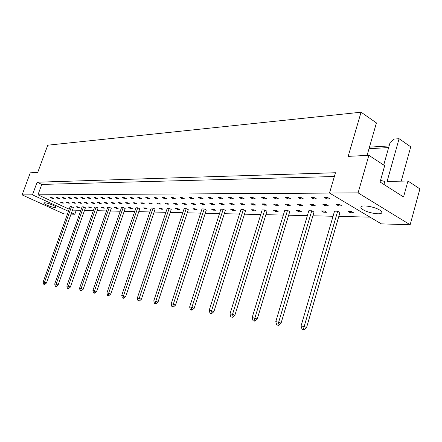 <?xml version="1.0" encoding="UTF-8"?>
<svg xmlns="http://www.w3.org/2000/svg" width="442" height="442" viewBox="0 0 442 442"><rect width="100%" height="100%" fill="white"/><g stroke="black" fill="none" stroke-linecap="round" stroke-linejoin="round"><path stroke-width="0.66" d="M363.186 209.773C368.451 213.11 381.148 215.16 381.772 212.724C382.043 211.983 381.319 211.077 379.601 210.011C374.33 206.613 361.462 204.574 360.932 207C360.655 207.762 361.412 208.69 363.186 209.773M46.83 205.099C51.57 207.06 54.609 207.812 55.946 207.348C56.062 206.906 55.057 206.187 52.924 205.187C48.156 203.209 45.106 202.453 43.769 202.922C43.659 203.37 44.675 204.093 46.83 205.099M367.092 155.396L376.424 122.915L361.064 112.207L348.163 156.374L368.871 155.302L384.673 165.7L380.07 182.005L403.552 196.983L407.944 181.016L387.104 181.424L399.087 138.711L393.916 139.07L390.059 142.595L383.711 165.07M383.943 184.474L384.789 181.469L380.54 180.33M407.944 181.016L419.9 188.889L410.148 224.763L358.092 192.872L368.871 155.302M361.064 112.207L47.764 145.191L37.719 172.435L30.277 172.822L22.1 194.894L32.459 194.828L68.433 211.315M369.462 147.142L389.12 145.932M401.237 181.148L410.74 146.838L399.087 138.711M22.1 194.894L63.919 213.9L67.466 214.011M71.035 214.127L74.831 214.243L71.532 212.735M410.148 224.763L381.291 223.856L329.511 193.043L358.092 192.872M329.511 193.043L335.478 172.739L37.1 182.22L32.459 194.828M76.267 210.204L74.831 214.243M37.1 182.22L41.786 184.419L37.973 194.817L69.195 209.188M322.92 204.436L325.224 205.773L328.367 205.806L326.058 204.464L322.92 204.436M311.035 197.546L313.395 198.917L316.527 198.922L314.163 197.546L311.035 197.546M337.677 211.226L334.528 211.171L301.068 325.964L304.173 326.489L337.677 211.226L339.937 212.536L306.571 327.572L303.969 329.793L302.057 329.273L303.969 329.793M348.042 211.403L350.302 212.729L353.561 212.79L351.302 211.458L348.042 211.403M336.384 204.552L338.699 205.911L341.953 205.95L339.638 204.58L336.384 204.552M324.456 197.541L326.826 198.933L330.069 198.939L327.693 197.541L324.456 197.541M370.004 217.138L338.815 216.403M333.041 216.265L312.908 215.79M307.361 215.657L288.648 215.215M283.311 215.094L265.88 214.679M260.736 214.558L244.47 214.177M239.503 214.055L224.298 213.696M219.503 213.585L205.265 213.248M200.629 213.138L187.275 212.823M182.789 212.718L170.247 212.42M165.899 212.32L154.103 212.038M149.882 211.939L138.777 211.679M134.677 211.58L124.202 211.337M120.224 211.243L110.334 211.005M106.461 210.917L97.118 210.696M93.35 210.607L84.51 210.398M80.842 210.309L72.466 210.11M37.973 194.817L329.566 193.077M321.467 210.945L323.71 212.232L326.76 212.293L324.511 211L321.467 210.945M311.776 210.779L308.831 210.729L275.786 321.654L278.681 322.146L311.776 210.779L314.013 212.049L281.057 323.201L278.537 325.345L276.714 324.853L278.537 325.345M296.599 210.525L298.825 211.768L301.682 211.823L299.455 210.569L296.599 210.525M287.521 210.364L284.758 210.32L252.15 317.627L254.857 318.091L287.521 210.364L289.742 211.596L257.211 319.118L254.763 321.19L253.023 320.715L254.763 321.19M273.283 210.121L275.493 211.331L278.173 211.381L275.963 210.171L273.283 210.121M264.764 209.978L262.167 209.933L230 313.853L232.542 314.284L264.764 209.978L266.957 211.171L234.862 315.29L232.492 317.295L230.823 316.842L232.492 317.295M251.382 209.751L253.564 210.922L256.084 210.967L253.896 209.79L251.382 209.751M243.36 209.613L240.918 209.569L209.199 310.306L211.591 310.715L243.36 209.613L245.537 210.773L213.884 311.698L211.58 313.643L209.983 313.201L211.58 313.643M230.763 209.398L232.923 210.536L235.293 210.58L233.133 209.436L230.763 209.398M223.204 209.27L220.895 209.226L189.635 306.975L191.883 307.356L223.204 209.27L225.354 210.392L194.148 308.317L191.911 310.201L190.375 309.776L191.911 310.201M211.315 209.066L213.453 210.171L215.69 210.215L213.552 209.105L211.315 209.066M204.182 208.944L202.005 208.906L171.192 303.831L173.319 304.195L204.182 208.944L206.303 210.038L175.551 305.129L173.375 306.963L171.899 306.555L173.375 306.963M192.95 208.751L195.06 209.828L197.176 209.867L195.066 208.79L192.95 208.751M186.204 208.635L184.143 208.602L153.788 300.864L155.788 301.206L186.204 208.635L188.303 209.701L157.998 302.124L155.871 303.903L154.451 303.505L155.871 303.903M175.573 208.453L177.656 209.502L179.662 209.541L177.579 208.486L175.573 208.453M169.181 208.342L167.231 208.309L137.324 298.057L139.219 298.383L169.181 208.342L171.258 209.381L141.396 299.278L139.329 301.013L137.959 300.626L139.329 301.013M159.109 208.171L161.17 209.193L163.07 209.232L161.01 208.204L159.109 208.171M153.048 208.072L151.197 208.038L121.732 295.405L123.533 295.709L153.048 208.072L155.098 209.083L125.677 296.588L123.661 298.273L122.34 297.902L123.661 298.273M143.49 207.906L145.523 208.9L147.33 208.933L145.291 207.939L143.49 207.906M137.733 207.806L135.976 207.779L106.947 292.886L108.655 293.173L137.733 207.806L139.755 208.795L110.771 294.035L108.804 295.676L107.528 295.317L108.804 295.676M128.65 207.652L130.655 208.624L132.373 208.657L130.362 207.679L128.65 207.652M123.174 207.558L121.5 207.53L92.908 290.493L94.527 290.77L123.174 207.558L125.169 208.519L96.616 291.609L94.693 293.206L93.461 292.858L94.693 293.206M114.528 207.408L116.511 208.359L118.147 208.392L116.163 207.436L114.528 207.408M109.318 207.32L107.726 207.292L79.554 288.217L81.096 288.477L109.318 207.32L111.29 208.259L83.151 289.306L81.278 290.864L80.085 290.527L81.278 290.864M101.08 207.182L103.036 208.105L104.594 208.138L102.638 207.21L101.08 207.182M96.113 207.094L94.594 207.071L66.841 286.051L68.311 286.3L96.113 207.094L98.058 208.016L70.339 287.107L68.504 288.632L67.35 288.3L68.504 288.632M88.256 206.961L90.185 207.867L91.671 207.895L89.743 206.989L88.256 206.961M83.516 206.884L82.068 206.856L54.72 283.985L56.123 284.223L83.516 206.884L85.433 207.779L58.123 285.018L56.327 286.499L55.211 286.184L56.327 286.499M76.013 206.751L77.919 207.635L79.339 207.663L77.433 206.779L76.013 206.751M71.488 206.674L70.101 206.652L43.156 282.013L44.493 282.239L71.488 206.674L73.378 207.552L46.465 283.018L44.714 284.471L43.625 284.162L44.714 284.471M298.068 197.546L300.422 198.894L303.444 198.9L301.09 197.546L298.068 197.546M285.538 197.552L287.88 198.878L290.803 198.878L288.46 197.552L285.538 197.552M273.421 197.557L275.747 198.856L278.576 198.861L276.25 197.552L273.421 197.557M261.692 197.557L264.007 198.839L266.747 198.845L264.432 197.557L261.692 197.557M250.343 197.563L252.642 198.823L255.294 198.828L252.99 197.563L250.343 197.563M239.343 197.563L241.636 198.806L244.205 198.806L241.912 197.563L239.343 197.563M228.685 197.568L230.962 198.79L233.453 198.79L231.177 197.568L228.685 197.568M218.354 197.568L220.613 198.773L223.033 198.778L220.768 197.568L218.354 197.568M208.326 197.574L210.574 198.756L212.922 198.762L210.668 197.568L208.326 197.574M198.602 197.574L200.834 198.74L203.11 198.745L200.872 197.574L198.602 197.574M189.154 197.574L191.375 198.729L193.585 198.729L191.358 197.574L189.154 197.574M179.977 197.58L182.181 198.712L184.331 198.718L182.121 197.58L179.977 197.58M171.06 197.58L173.253 198.701L175.341 198.701L173.142 197.58L171.06 197.58M162.391 197.585L164.568 198.685L166.601 198.69L164.418 197.585L162.391 197.585M153.965 197.585L156.125 198.673L158.098 198.679L155.932 197.585L153.965 197.585M145.761 197.591L147.91 198.662L149.832 198.662L147.678 197.585L145.761 197.591M137.782 197.591L139.915 198.646L141.783 198.651L139.644 197.591L137.782 197.591M130.009 197.591L132.125 198.635L133.948 198.64L131.826 197.591L130.009 197.591M122.44 197.596L124.545 198.624L126.318 198.629L124.208 197.596L122.44 197.596M115.064 197.596L117.152 198.613L118.881 198.618L116.787 197.596L115.064 197.596M107.876 197.596L109.953 198.602L111.638 198.607L109.555 197.596L107.876 197.596M100.87 197.602L102.931 198.591L104.572 198.596L102.511 197.602L100.87 197.602M94.035 197.602L96.085 198.58L97.688 198.585L95.632 197.602L94.035 197.602M87.367 197.602L89.4 198.568L90.964 198.574L88.93 197.602L87.367 197.602M80.864 197.607L82.881 198.563L84.405 198.563L82.383 197.602L80.864 197.607M74.51 197.607L76.516 198.552L78.007 198.552L75.996 197.607L74.51 197.607M68.311 197.607L70.3 198.541L71.759 198.546L69.764 197.607L68.311 197.607M62.256 197.607L64.234 198.53L65.654 198.535L63.67 197.607L62.256 197.607M56.338 197.613L58.3 198.524L59.692 198.524L57.725 197.613L56.338 197.613M50.554 197.613L52.504 198.513L53.863 198.519L51.907 197.613L50.554 197.613M309.903 204.326L312.196 205.641L315.234 205.674L312.936 204.348L309.903 204.326M297.317 204.215L299.604 205.508L302.538 205.541L300.251 204.243L297.317 204.215M285.14 204.11L287.416 205.381L290.256 205.414L287.98 204.132L285.14 204.11M273.349 204.011L275.615 205.259L278.372 205.292L276.101 204.033L273.349 204.011M261.935 203.911L264.189 205.143L266.858 205.171L264.598 203.933L261.935 203.911M250.874 203.812L253.117 205.027L255.703 205.055L253.454 203.834L250.874 203.812M240.15 203.723L242.382 204.917L244.885 204.944L242.652 203.74L240.15 203.723M229.752 203.629L231.967 204.812L234.398 204.834L232.177 203.651L229.752 203.629M219.657 203.541L221.862 204.707L224.221 204.729L222.017 203.563L219.657 203.541M209.856 203.458L212.049 204.602L214.342 204.629L212.149 203.48L209.856 203.458M200.342 203.375L202.519 204.508L204.745 204.53L202.563 203.397L200.342 203.375M191.099 203.298L193.259 204.408L195.425 204.431L193.259 203.314L191.099 203.298M182.11 203.221L184.259 204.315L186.364 204.337L184.209 203.237L182.11 203.221M173.369 203.143L175.507 204.226L177.551 204.248L175.413 203.16L173.369 203.143M164.866 203.071L166.993 204.138L168.982 204.16L166.855 203.088L164.866 203.071M156.595 203L158.706 204.049L160.639 204.071L158.529 203.016L156.595 203M148.54 202.928L150.634 203.966L152.523 203.989L150.424 202.944L148.54 202.928M140.7 202.861L142.777 203.889L144.617 203.906L142.534 202.878L140.7 202.861M133.059 202.795L135.125 203.806L136.915 203.828L134.843 202.812L133.059 202.795M125.611 202.729L127.666 203.729L129.407 203.751L127.351 202.745L125.611 202.729M118.351 202.668L120.39 203.657L122.091 203.674L120.047 202.685L118.351 202.668M111.273 202.607L113.301 203.58L114.959 203.602L112.925 202.618L111.273 202.607M104.367 202.547L106.378 203.513L107.997 203.53L105.981 202.563L104.367 202.547M97.632 202.491L99.632 203.442L101.207 203.458L99.207 202.502L97.632 202.491M91.052 202.43L93.041 203.375L94.582 203.386L92.593 202.447L91.052 202.43M84.632 202.375L86.604 203.303L88.113 203.32L86.135 202.392L84.632 202.375M78.361 202.32L80.322 203.243L81.792 203.254L79.831 202.337L78.361 202.32M72.239 202.27L74.184 203.176L75.621 203.193L73.67 202.281L72.239 202.27M66.25 202.215L68.184 203.116L69.593 203.132L67.654 202.232L66.25 202.215M60.405 202.165L62.322 203.055L63.698 203.071L61.775 202.176L60.405 202.165M41.786 184.419L334.367 176.518M388.662 147.556L369.004 148.733M327.235 197.541L326.826 198.933M339.091 204.574L338.699 205.911M350.672 211.447L350.302 212.729M324.074 210.989L323.71 212.232M299.19 210.569L298.825 211.768M275.847 210.165L275.493 211.331M253.912 209.801L253.564 210.922M233.249 209.497L232.923 210.536M213.762 209.21L213.453 210.171M195.353 208.933L195.06 209.828M177.933 208.668L177.656 209.502M161.429 208.414L161.17 209.193M145.772 208.171L145.523 208.9M130.887 207.939L130.655 208.624M116.732 207.712L116.511 208.359M103.246 207.497L103.036 208.105M90.389 207.292L90.185 207.867M78.112 207.094L77.919 207.635M313.803 197.546L313.395 198.917M300.825 197.546L300.422 198.894M288.283 197.552L287.88 198.878M276.145 197.552L275.747 198.856M264.404 197.557L264.007 198.839M253.028 197.585L252.642 198.823M242.006 197.618L241.636 198.806M231.326 197.646L230.962 198.79M220.967 197.673L220.613 198.773M210.917 197.701L210.574 198.756M201.165 197.729L200.834 198.74M191.695 197.751L191.375 198.729M182.496 197.773L182.181 198.712M173.557 197.789L173.253 198.701M164.866 197.812L164.568 198.685M156.413 197.828L156.125 198.673M148.186 197.839L147.91 198.662M140.186 197.856L139.915 198.646M132.39 197.872L132.125 198.635M124.799 197.883L124.545 198.624M117.401 197.894L117.152 198.613M110.196 197.905L109.953 198.602M103.168 197.917L102.931 198.591M96.312 197.928L96.085 198.58M89.627 197.933L89.4 198.568M83.102 197.944L82.881 198.563M76.731 197.95L76.516 198.552M70.51 197.961L70.3 198.541M64.438 197.966L64.234 198.53M58.499 197.972L58.3 198.524M52.697 197.977L52.504 198.513M325.61 204.458L325.224 205.773M312.582 204.348L312.196 205.641M299.985 204.237L299.604 205.508M287.792 204.132L287.416 205.381M275.996 204.033L275.615 205.259M264.565 203.933L264.189 205.143M253.481 203.85L253.117 205.027M242.735 203.784L242.382 204.917M232.31 203.723L231.967 204.812M222.193 203.657L221.862 204.707M212.375 203.596L212.049 204.602M202.834 203.535L202.519 204.508M193.568 203.475L193.259 204.408M184.557 203.414L184.259 204.315M175.794 203.353L175.507 204.226M167.269 203.298L166.993 204.138M158.976 203.237L158.706 204.049M150.904 203.182L150.634 203.966M143.037 203.127L142.777 203.889M135.374 203.071L135.125 203.806M127.909 203.016L127.666 203.729M120.633 202.966L120.39 203.657M113.533 202.911L113.301 203.58M106.605 202.861L106.378 203.513M99.853 202.812L99.632 203.442M93.256 202.762L93.041 203.375M86.814 202.712L86.604 203.303M80.527 202.663L80.322 203.243M74.383 202.613L74.184 203.176M68.383 202.569L68.184 203.116M62.515 202.524L62.322 203.055M303.295 329.489L304.173 326.489L306.571 327.572M302.057 329.273L301.068 325.964M277.874 325.052L278.681 322.146L281.057 323.201M276.714 324.853L275.786 321.654M254.106 320.903L254.857 318.091L257.211 319.118M253.023 320.715L252.15 317.627M231.84 317.019L232.542 314.284L234.862 315.29M230.823 316.842L230 313.853M210.939 313.367L211.591 310.715L213.884 311.698M209.983 313.201L209.199 310.306M191.275 309.936L191.883 307.356L194.148 308.317M190.375 309.776L189.635 306.975M172.745 306.698L173.319 304.195L175.551 305.129M171.899 306.555L171.192 303.831M155.258 303.648L155.788 301.206L157.998 302.124M154.451 303.505L153.788 300.864M138.722 300.759L139.219 298.383L141.396 299.278M137.959 300.626L137.324 298.057M123.058 298.024L123.533 295.709L125.677 296.588M122.34 297.902L121.732 295.405M108.213 295.433L108.655 293.173L110.771 294.035M107.528 295.317L106.947 292.886M94.107 292.974L94.527 290.77L96.616 291.609M93.461 292.858L92.908 290.493M80.704 290.632L81.096 288.477L83.151 289.306M80.085 290.527L79.554 288.217M67.935 288.405L68.311 286.3L70.339 287.107M67.35 288.3L66.841 286.051M55.769 286.278L56.123 284.223L58.123 285.018M55.211 286.184L54.72 283.985M44.161 284.25L44.493 282.239L46.465 283.018M43.625 284.162L43.156 282.013"/></g></svg>
